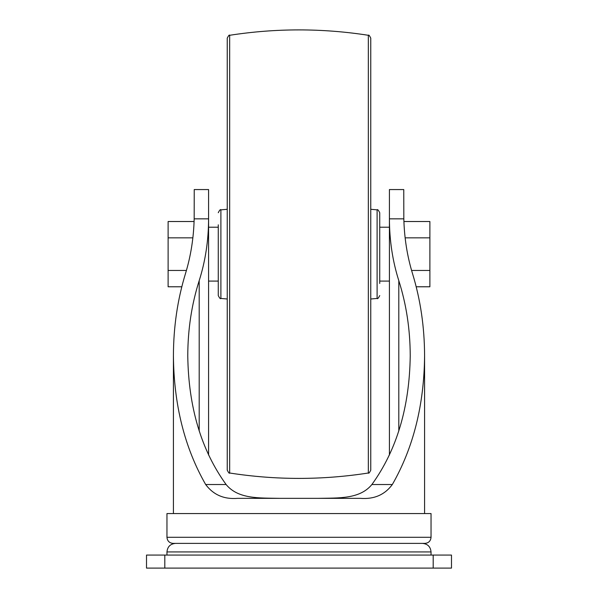 <?xml version="1.0" encoding="UTF-8"?>
<svg xmlns="http://www.w3.org/2000/svg" width="598" height="598" viewBox="0 0 598 598"><rect width="100%" height="100%" fill="white"/><g stroke="black" fill="none" stroke-linecap="round" stroke-linejoin="round"><path stroke-width="0.9" d="M208.582 189.566L208.582 218.846L194.171 218.846L194.23 189.566L208.582 189.566L208.582 227.203L218.27 227.203M431.038 551.924L166.962 551.924C167.47 546.744 170.31 543.896 175.498 543.388L422.502 543.388C427.682 543.896 430.53 546.744 431.038 551.924L431.038 555.071M318.211 498.351C338.468 497.902 359.802 499.315 371.889 484.522C396.766 450.085 409.54 407.186 410.228 355.832C410.161 329.446 406.356 304.382 398.806 280.649C392.609 261.139 389.477 240.538 389.418 218.846L389.418 455.056M389.418 218.801L389.418 189.566L403.77 189.566L403.829 218.846C404.323 238.011 407.223 256.288 412.538 273.66C420.499 299.695 424.513 327.091 424.58 355.832C424.146 404.794 413.397 447.693 392.333 484.522C384.738 494.808 374.086 499.412 360.385 498.351L237.615 498.351C224.048 499.465 213.396 494.852 205.667 484.522C184.603 447.693 173.854 404.794 173.42 355.832C173.487 327.091 177.501 299.695 185.462 273.66C190.777 256.288 193.677 238.011 194.171 218.846M279.789 498.351C259.435 497.895 238.228 499.315 226.111 484.522C201.234 450.085 188.46 407.186 187.772 355.832C187.839 329.446 191.644 304.382 199.194 280.649L199.194 431.023M208.582 218.846C208.523 240.538 205.391 261.139 199.194 280.649M424.939 543.388C428.646 543.029 430.68 540.996 431.038 537.288L431.038 513.562L166.962 513.562L166.962 537.288C167.32 540.996 169.354 543.029 173.061 543.388L424.939 543.388L173.061 543.388M208.582 218.801L208.582 455.056M164.809 555.071L451.49 555.071L451.49 568.1L146.51 568.1L146.51 555.071L164.809 555.071L164.809 568.1M403.912 221.522L429.887 221.522L429.887 286.778L416.208 286.778M405.13 237.84L429.887 237.84M411.588 270.46L429.887 270.46M194.088 221.522L168.113 221.522L168.113 286.778L181.792 286.778M192.87 237.84L168.113 237.84M186.412 270.46L168.113 270.46M379.73 283.482L379.73 212.716C378.385 210.077 377.51 209.121 377.106 209.853L370.76 209.3M218.27 212.716C219.616 210.077 220.49 209.121 220.894 209.853L220.894 298.447C220.49 299.179 219.616 298.223 218.27 295.584L218.27 224.818M227.24 470.17L227.24 38.13C228.578 35.514 229.385 34.564 229.669 35.289L229.669 473.011C229.385 473.736 228.578 472.786 227.24 470.17M368.331 35.289L368.331 473.011C368.704 473.676 369.512 472.726 370.76 470.17L370.76 38.13C369.512 35.574 368.704 34.624 368.331 35.289C322.113 28.106 275.887 28.106 229.669 35.289M370.76 456.364L370.76 51.936M392.333 484.522L371.889 484.522M403.829 218.846L389.418 218.846M226.111 484.522L205.667 484.522M431.038 537.288L166.962 537.288M398.806 280.649L398.806 431.023M433.191 555.071L433.191 568.1M370.76 299L377.106 298.447L377.106 209.853M389.418 227.203L379.73 227.203M389.418 281.097L379.73 281.097M166.962 551.924L166.962 555.071M173.42 355.832L173.42 513.562M424.58 355.832L424.58 513.562M218.27 281.097L208.582 281.097M220.894 298.447L227.24 299M220.894 209.853L227.24 209.3M368.331 473.011C322.113 480.194 275.887 480.194 229.669 473.011M377.106 298.447C377.51 299.179 378.385 298.223 379.73 295.584"/></g></svg>
